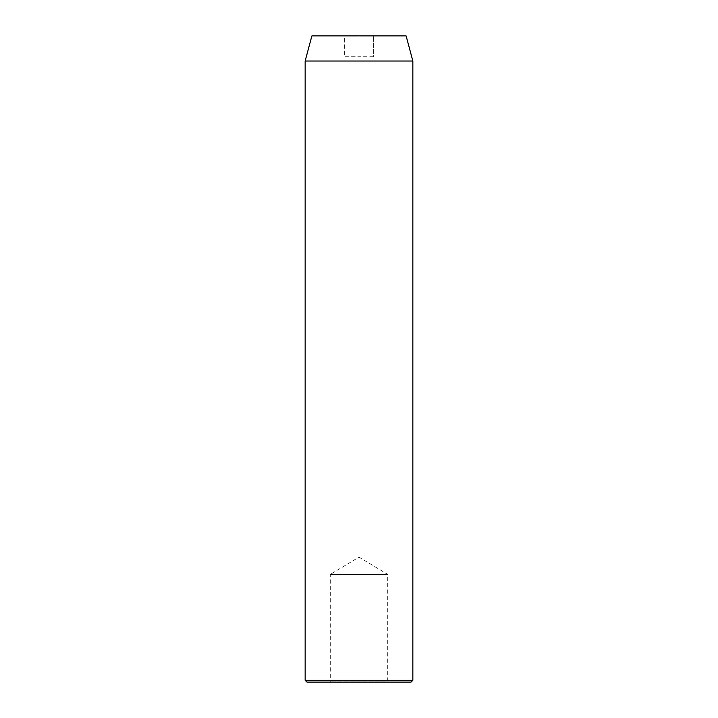 <?xml version="1.0" encoding="UTF-8"?>
<svg xmlns="http://www.w3.org/2000/svg" width="718" height="718" viewBox="0 0 718 718"><rect width="100%" height="100%" fill="white"/><g stroke="black" fill="none" stroke-linecap="round" stroke-linejoin="round"><path stroke-width="0.54" stroke-dasharray="3.59 2.69" d="M329.203 682.1L388.797 682.1A1.077 1.077 0 0 1 387.72 681.023L330.28 681.023L387.72 681.023L387.72 574.4L330.28 574.4L330.28 681.023A1.077 1.077 0 0 1 329.203 682.1L388.797 682.1M330.28 574.4L387.72 574.4L359 557.141L330.28 574.4M344.64 35.9L359 35.9L344.64 35.9L344.64 56.722L359 56.722L359 35.9L373.36 35.9L359 35.9L359 56.722L344.64 56.722L344.64 35.9M311.881 35.9L406.119 35.9M306.945 682.1L411.055 682.1M305.15 61.03L412.85 61.03M412.85 680.305L305.15 680.305M373.36 56.722L359 56.722L373.36 56.722L373.36 35.9L373.36 56.722"/><path stroke-width="1.08" d="M411.055 682.1L306.945 682.1L305.15 680.305L412.85 680.305L411.055 682.1M305.15 61.03L412.85 61.03L406.119 35.9L311.881 35.9L305.15 61.03L305.15 680.305M412.85 61.03L412.85 680.305"/></g></svg>
